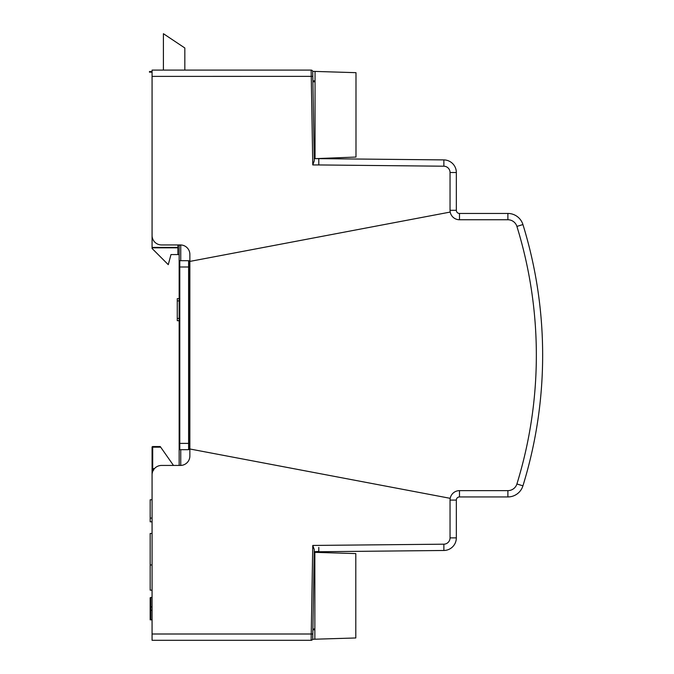 <?xml version="1.0" encoding="UTF-8"?>
<svg xmlns="http://www.w3.org/2000/svg" width="674" height="674" viewBox="0 0 674 674"><rect width="100%" height="100%" fill="white"/><g stroke="black" fill="none" stroke-linecap="round" stroke-linejoin="round"><path stroke-width="1.01" d="M152.071 72.169L149.476 72.169L149.476 71.537L152.071 71.537M355.965 72.674L313.941 71.385L355.99 72.674L355.99 157.05L315.525 158.643M312.694 71.385L313.941 71.385L312.694 71.393A1.575 1.575 0 0 0 311.144 70.096L152.071 70.096L152.071 235.504A9.453 9.453 0 0 0 161.516 244.948L180.413 244.948A9.453 9.453 0 0 1 189.866 254.401L189.866 448.985L450.207 498.33A9.453 9.453 0 0 1 459.491 490.638L507.884 490.638A9.453 9.453 0 0 0 516.907 483.983A436.331 436.331 90 0 0 516.907 226.413A9.453 9.453 0 0 0 507.884 219.749L459.491 219.749A9.453 9.453 0 0 1 450.207 212.066A9.453 9.453 0 0 0 459.491 219.749L459.491 213.456L507.884 213.456A15.746 15.746 0 0 1 521.322 220.996L521.373 221.08A15.746 15.746 0 0 1 522.047 222.31M315.019 81.79L315.019 80.846M312.896 81.773L315.019 81.773M355.796 553.59L355.796 637.966L314.851 639.213L314.851 552.343L355.796 553.59M314.227 552.326L315.525 551.745M189.866 448.985L189.866 455.995A9.453 9.453 0 0 1 180.413 465.439L161.516 465.439A9.453 9.453 0 0 0 152.071 474.892L152.071 640.3L311.144 640.3A1.575 1.575 0 0 0 312.635 639.247L314.851 639.213M312.879 629.802L312.888 629.128L312.879 629.802L314.851 629.802M314.851 628.85L312.888 629.128M152.071 474.892L152.071 499.763L150.176 499.763L150.176 521.811L152.071 521.811L152.071 533.463L150.176 533.463L150.176 590.163L152.071 590.163M152.071 640.3L311.144 640.3L311.228 633.998L312.803 634.032L312.719 638.75A1.575 1.575 0 0 1 311.144 640.3M152.071 633.998L311.228 633.998L312.778 545.443L314.278 549.613L312.803 634.032M189.866 261.411L450.207 212.066A9.453 9.453 0 0 1 450.047 210.305L450.047 172.502A6.302 6.302 41.5 0 0 443.871 166.208L318.794 164.945L318.785 158.643L443.871 159.907L443.871 166.208M312.803 76.364L314.278 160.783L312.778 164.945L311.144 70.096A1.575 1.575 0 0 1 312.719 71.638L312.803 76.364L152.071 76.389M314.236 158.643L318.785 158.643L314.236 158.643L314.278 160.783M312.888 81.259L312.896 81.79L315.044 81.79M318.794 163.799L318.794 159.536M311.91 640.106L311.91 640.106A1.575 1.575 0 0 1 311.194 640.3M314.278 549.613L314.236 551.745L318.794 551.416M318.794 547.398L318.785 551.745L314.236 551.745M507.884 219.749L507.884 213.456A15.746 15.746 0 0 1 522.931 224.552A442.624 442.624 -90 0 1 522.931 485.836A15.746 15.746 0 0 1 507.884 496.94L459.491 496.94A3.151 3.151 0 0 0 456.34 500.091L456.34 537.886A12.595 12.595 0 0 1 443.871 550.481L318.785 551.745M443.871 159.907A12.595 12.595 0 0 1 456.34 172.502L456.34 210.305A3.151 3.151 0 0 0 459.491 213.456M507.884 490.638L507.884 496.94A15.746 15.746 0 0 0 521.322 489.391L521.381 489.299M521.322 489.391L521.356 489.341A15.746 15.746 0 0 0 522.047 488.077M179.158 456.618L179.158 443.391L179.79 443.391L179.79 449.693L188.61 449.693A0.632 0.632 0 0 0 189.234 449.061L189.234 261.335A0.632 0.632 90 0 0 188.61 260.703L179.79 260.703A0.632 0.632 0 0 0 179.158 261.335L179.158 465.439M152.071 82.43L152.071 248.462L168.264 264.663L170.969 254.578L179.158 254.578L179.158 266.997L179.79 266.997L179.79 443.391L188.61 443.391L188.61 266.997L179.79 266.997L179.79 260.703A0.632 0.632 0 0 0 179.158 261.335L179.158 244.948L180.75 245.378L180.75 260.703M189.234 266.997L188.61 266.997L188.61 260.703A0.632 0.632 0 0 1 189.032 260.863A0.632 0.632 0 0 0 188.61 260.703A0.632 0.632 0 0 1 189.234 261.335L189.234 266.997L189.234 261.335M179.158 449.061A0.632 0.632 0 0 0 179.79 449.693A0.632 0.632 0 0 1 179.158 449.061M152.981 469.062L153.655 470.166L152.981 469.062M173.488 465.439L160.252 446.542L152.695 446.542A0.632 0.632 0 0 0 152.071 447.174L152.071 627.957L152.071 469.222L153.655 470.166L152.071 469.222L152.307 468.725M184.828 70.096L184.828 47.98L163.411 33.7L163.411 70.096M177.894 254.578L177.894 244.948M189.234 443.391L188.61 443.391L188.61 449.693A0.632 0.632 0 0 0 189.032 449.524A0.632 0.632 0 0 1 188.61 449.693A0.632 0.632 0 0 0 189.234 449.061M152.358 468.691L154.472 468.59L152.695 468.59L152.071 469.222L152.695 468.59L152.695 447.174L160.698 447.174M152.071 564.964L150.176 564.964M152.071 619.743L150.808 619.743L150.808 597.45L152.071 597.45M152.071 606.903L150.808 606.903M152.071 610.299L150.808 610.299M150.808 597.72L150.176 597.72L150.176 619.853L152.071 619.853M150.808 602.152L150.176 602.152M150.808 605.833L150.176 605.833M152.071 518.079L150.176 518.079M150.808 615.547L150.176 615.547M150.808 619.482L150.176 619.482M179.158 300.907L177.27 300.907L177.27 298.658L179.158 298.658M177.27 300.907L177.27 320.706L179.158 320.706M179.158 318.457L177.27 318.457M314.236 158.323L315.044 158.297L315.044 71.427M315.044 80.846L312.879 80.846M456.34 500.091L450.047 500.091L450.047 537.886A6.302 6.302 118.9 0 1 443.871 544.188L312.778 545.443M450.047 500.091A9.453 9.453 -84.6 0 1 450.207 498.33M312.778 164.945L318.794 164.945M443.871 544.188L443.871 550.481M456.34 537.886L450.047 537.886M459.491 496.94L459.491 490.638M456.34 210.305L450.047 210.305M522.931 224.552L516.907 226.413M522.931 485.836L516.907 483.983M456.34 172.502L450.047 172.502M180.75 465.431L180.75 449.693M152.257 468.775A0.632 0.632 92.2 0 1 152.695 468.59L154.472 468.59M152.071 238.823L152.669 238.823M152.071 247.4L177.894 247.4M152.071 447.174L152.695 447.174L152.695 446.542M152.071 247.838L177.894 247.838M152.071 469.222L152.695 468.59"/></g></svg>
